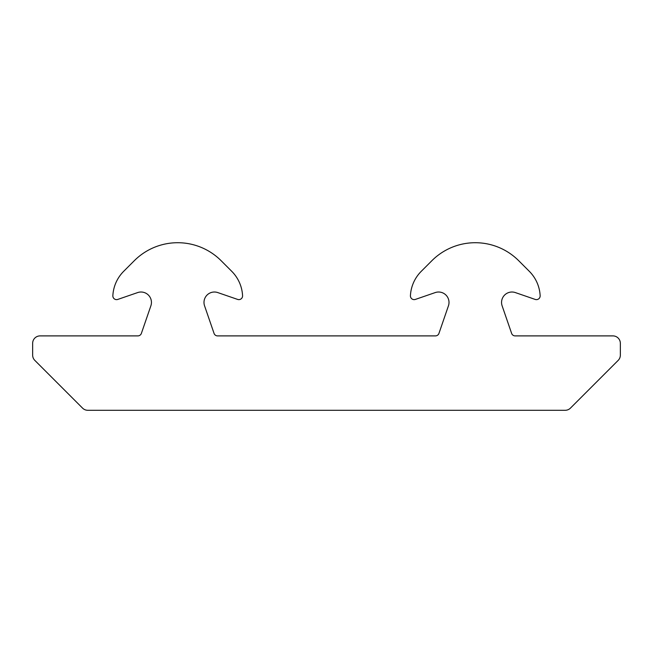 <?xml version="1.0" encoding="UTF-8"?>
<svg xmlns="http://www.w3.org/2000/svg" width="653" height="653" viewBox="0 0 653 653"><rect width="100%" height="100%" fill="white"/><g stroke="black" fill="none" stroke-linecap="round" stroke-linejoin="round"><path stroke-width="0.98" d="M237.651 299.425A3.722 3.722 0 0 0 242.573 295.719A37.197 37.197 0 0 0 231.725 271.305L221.114 260.694A61.374 61.374 0 0 0 134.314 260.694L123.703 271.305A37.197 37.197 0 0 0 112.855 295.719A3.722 3.722 0 0 0 117.785 299.425L137.636 292.585A10.415 10.415 0 0 1 150.876 305.824L141.383 333.381A3.722 3.722 0 0 1 137.865 335.895L40.086 335.895A7.436 7.436 0 0 0 32.65 343.331L32.65 355.126A7.436 7.436 0 0 0 34.829 360.391L82.547 408.109A7.436 7.436 0 0 0 87.804 410.288L565.196 410.288A7.436 7.436 0 0 0 570.453 408.109L618.171 360.391A7.436 7.436 0 0 0 620.35 355.126L620.35 343.331A7.436 7.436 0 0 0 612.914 335.895L515.135 335.895A3.722 3.722 0 0 1 511.617 333.381L502.124 305.824A10.415 10.415 0 0 1 515.364 292.585L535.215 299.425A3.722 3.722 0 0 0 540.145 295.719A37.197 37.197 0 0 0 529.297 271.305L518.686 260.694A61.374 61.374 0 0 0 431.886 260.694L421.275 271.305A37.197 37.197 0 0 0 410.427 295.719A3.722 3.722 0 0 0 415.349 299.425L435.2 292.585A10.415 10.415 0 0 1 448.44 305.824L438.955 333.381A3.722 3.722 0 0 1 435.437 335.895L217.563 335.895A3.722 3.722 0 0 1 214.045 333.381L204.56 305.824A10.415 10.415 0 0 1 217.8 292.585L237.651 299.425"/></g></svg>
